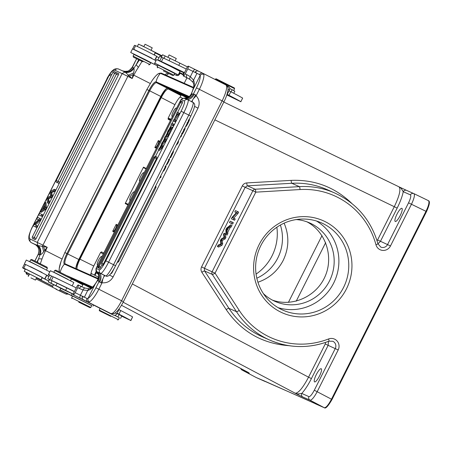 <?xml version="1.0" encoding="UTF-8"?>
<svg xmlns="http://www.w3.org/2000/svg" width="452" height="452" viewBox="0 0 452 452"><rect width="100%" height="100%" fill="white"/><g stroke="black" fill="none" stroke-linecap="round" stroke-linejoin="round"><path stroke-width="0.68" d="M56.771 289.337L52.308 287.144L56.771 289.337M36.041 278.878L52.319 287.122L53.573 284.63L58.037 286.822L60.76 288.24L59.494 290.755L66.195 294.156M167.901 57.319L169.11 54.912L176.291 58.528L175.144 60.805M114.599 315.276L119.356 317.796L118.39 319.711L99.237 310.078L100.101 308.366M110.78 316.349L99.474 310.795L110.78 316.349M119.328 317.852L117.893 316.948A40.2 0.475 -153.3 0 1 114.678 315.27M50.912 283.201L48.279 281.969L49.483 279.573L52.116 280.805L50.912 283.201A26.798 0.316 -153.3 0 0 55.929 285.619A26.798 0.316 26.7 0 1 65.608 290.337A41.431 0.492 26.7 0 1 73.292 294.156M48.279 281.969L53.528 284.72M60.715 288.331L73.264 294.269M55.929 285.619L57.133 283.229A26.798 0.316 26.7 0 1 52.116 280.805M57.133 283.229A26.798 0.316 26.7 0 1 66.811 287.947L65.608 290.337M74.32 291.67A41.431 0.492 -153.3 0 0 66.811 287.947M117.051 313.49A40.2 0.475 -153.3 0 0 119.096 314.558L121.757 315.999L120.554 318.394M215.197 79.518L215.723 79.151L234.588 88.677L233.656 90.53M216.158 78.801L234.351 87.954L234.588 88.677M169.054 60.698L170.195 58.421A26.798 0.316 26.7 0 1 165.183 55.997L164.014 58.331M170.195 58.421A26.798 0.316 26.7 0 1 179.879 63.139L178.755 65.376M187.461 66.902A41.431 0.492 -153.3 0 0 179.879 63.139M229.695 88.462A40.2 0.475 -153.3 0 0 232.158 89.75L234.825 91.191L233.774 93.276M161.381 57.093L162.55 54.765L165.183 55.997M76.224 287.879A80.4 0.955 -153.3 0 0 53.189 276.799L49.641 275.155L47.833 278.743L51.381 280.393A80.4 0.955 26.7 0 1 74.422 291.472M49.449 279.641L47.833 278.743M117.192 313.213A40.2 0.475 -153.3 0 0 118.955 314.14A61.641 0.729 26.7 0 1 130.786 320.513L121.667 316.18M130.882 320.592L132.594 316.925A61.641 0.729 -153.3 0 0 120.763 310.547A40.2 0.475 26.7 0 1 118.995 309.626M70.811 289.873L72.896 290.924L70.8 289.885M121.735 316.044L121.204 315.671M74.337 291.636L72.263 290.557L74.337 291.642M68.551 288.709L69.342 289.15M68.907 288.896L66.184 287.54M69.354 289.156L66.67 287.783M227.249 94.395A40.2 0.475 -153.3 0 0 229.011 95.315A61.641 0.729 26.7 0 1 240.843 101.694L242.651 98.101A61.641 0.729 -153.3 0 0 230.819 91.728A40.2 0.475 26.7 0 1 229.051 90.801M162.63 62.432L157.889 59.918L161.437 61.568A80.4 0.955 26.7 0 1 184.478 72.648M186.28 69.06A80.4 0.955 -153.3 0 0 163.245 57.975L159.697 56.33L157.889 59.918M184.292 73.015L174.122 68.212M240.939 101.768L226.949 94.976M227.011 94.858L232.78 97.672L227.085 94.717M162.618 62.449L174.116 68.229M98.073 273.748C99.005 274.85 98.841 276.991 97.587 280.172L98.101 280.924C99.593 277.438 99.107 274.319 96.649 271.562L104.904 275.573L103.819 276.805L104.254 275.341L105.644 275.912L100.677 273.403A13.402 2.028 -63.2 0 0 108.582 262.2L183.84 112.571A13.402 2.028 -63.2 0 0 187.998 99.835A13.402 2.028 -63.2 0 0 187.981 99.83A2.678 2.65 -67.7 0 0 187.789 99.739L185.699 98.886M98.101 280.924L99.09 281.494A8.04 7.808 119.4 0 0 97.395 271.906M200.14 75.484L199.524 74.58C200.4 73.235 201.541 72.812 202.942 73.314L203.807 74.427C202.326 73.879 201.112 74.224 200.157 75.456L192.902 89.886A21.442 5.079 116.9 0 1 191.382 93.835A8.04 7.611 -107.5 0 1 186.874 97.96M98.095 273.793A8.04 7.65 157.9 0 1 97.598 280.313A21.442 5.079 116.9 0 1 95.31 283.918L88.055 298.337A13.402 3.175 -63.1 0 0 95.926 287.783L99.09 281.494L99.745 282.189A8.04 5.113 116.1 0 0 98.824 272.641L100.677 273.403A2.678 2.65 112.3 0 1 99.519 269.81A10.718 1.622 -63.2 0 0 105.841 260.849L113.548 264.708A13.402 2.028 116.8 0 1 105.644 275.912A2.678 2.65 -67.7 0 0 105.836 275.997L104.452 275.432M192.213 93.807C190.303 97.084 187.512 98.542 183.84 98.191L184.619 98.485A8.04 7.808 -71.5 0 0 193.303 94.163L191.241 93.965M186.19 99.101L184.619 98.485M203.807 74.427A16.08 3.808 116.9 0 1 199.372 89.31L196.128 95.756L195.626 94.926L194.27 94.248A8.04 5.113 -63.9 0 1 186.749 99.316M194.27 94.248L193.303 94.163L196.467 87.874A13.402 3.175 116.9 0 0 200.157 75.456M196.467 87.874L222.135 100.841A16.08 3.808 -63.1 0 0 226.559 85.936L226.034 85.01L203.072 73.377M186.829 97.971C188.06 98.039 189.541 96.688 191.258 93.926L192.902 89.886M192.834 89.999C194.513 86.264 194.761 82.976 193.575 80.128M195.626 94.92L191.563 101.751M192.411 100.66L192.134 102.146M99.745 282.189L101.101 282.862L102.073 282.766C106.943 283.212 110.621 281.263 113.113 276.929L198.004 108.141C200.004 103.553 199.377 99.429 196.128 95.756L193.863 98.287M226.559 85.936A2.678 2.509 -13.5 0 1 227.848 87.53M187.23 67.167L183.529 74.535L183.224 75.885C183.665 76.072 184.343 75.399 185.263 73.874L187.789 68.845C188.461 67.201 188.586 66.286 188.151 66.088L187.23 67.167M77.733 287.67C78.405 286.026 78.529 285.105 78.094 284.913L77.173 285.992L73.473 293.359L73.167 294.704C73.608 294.896 74.286 294.224 75.207 292.693L77.733 287.67A83.886 0.994 26.7 0 1 79.337 288.455L83.061 289.992L87.795 290.444C90.824 289.63 93.344 287.415 95.361 283.799L97.609 280.133M183.518 76.049L183.156 75.84M193.094 82.428L192.914 81.546L193.575 80.134L190.348 76.682L186.868 74.665A83.886 0.994 -153.3 0 0 185.263 73.874M190.077 79.552A2.678 1.401 -56 0 1 190.348 76.682L192.998 71.41A83.886 0.994 -153.3 0 0 187.789 68.845M187.314 77.919L187.021 77.772A2.678 1.537 -63.8 0 1 186.868 74.665M96.587 271.449L96.118 268.42L99.519 269.81M88.067 298.32L86.937 298.427L80.411 295.263L83.061 289.992A2.678 1.396 108.6 0 1 85.145 288.099M88.055 298.348C87.592 299.857 88.044 301.038 89.406 301.885L87.954 301.953A2.678 2.486 -65 0 1 86.937 298.427M119.633 308.089L116.87 313.846C115.938 315.236 114.684 315.609 113.119 314.959L73.382 294.828A81.207 0.966 -153.3 0 1 80.456 298.314A2.678 1.407 -63.7 0 1 80.411 295.263A83.886 0.994 -153.3 0 0 75.207 292.693M113.119 314.959A38.861 0.463 26.7 0 1 110.672 313.547A38.318 0.458 26.7 0 1 111.045 313.654A2.678 2.655 111.9 0 0 111.463 313.818M85.213 288.127A2.678 1.396 108.6 0 0 85.174 288.11L89.304 288.732L88.078 289.67L84.394 297.213C80.151 296.162 82.998 297.953 82.315 298.444C82.089 298.879 82.993 299.586 85.027 300.552L111.045 313.654L112.175 313.411A2.678 2.486 64.2 0 0 114.328 313.462A2.678 2.486 64.2 0 0 114.333 313.456C117.221 311.807 120.249 307.885 123.407 301.693L223.949 101.785C227.593 94.728 228.576 88.445 227.848 87.535C227.605 86.485 227.006 85.643 226.062 85.021L203.027 73.354M101.101 282.856L103.819 276.805M156.477 158.595L156.98 157.064A1.61 1.61 0 0 0 154.816 157.776L156.477 158.595L103.497 263.934L101.836 263.12L154.816 157.776M101.836 263.12A1.61 1.61 0 0 0 102.547 265.279L103.497 263.934M156.132 156.895L156.109 156.708A1.61 1.61 0 0 0 153.951 157.426L154.793 157.827M100.824 267.172L99.163 266.358A1.61 1.61 0 0 0 99.875 268.516L102.005 264.832M182.201 103.299L182.698 101.768A1.61 1.61 0 0 0 180.54 102.485L182.201 103.299L177.619 112.412M155.426 156.539L158.675 150.075M159.776 147.889L161.404 144.651M162.844 141.781L164.477 138.544M165.556 136.391L167.263 133.001M169.037 129.47L171.308 124.95M172.088 123.407L173.314 120.966M174.924 117.763L176.839 113.96M99.141 266.403L98.316 266.008A1.61 1.61 0 0 0 99.011 268.16L99.259 267.968M181.857 101.604L181.834 101.417A1.61 1.61 0 0 0 179.676 102.129L180.512 102.531M98.276 266.053L97.434 265.646A1.61 1.61 0 0 0 98.14 267.804L98.395 267.612M158.432 149.957L159.381 150.431L161.946 148.041L162.714 146.516L163.019 143.702L165.189 141.589L165.957 140.063L166.263 136.747L165.319 136.272L164.505 137.877L164.392 140.284L162.257 142.346L161.488 143.877L161.178 146.651L159.234 148.369L158.432 149.957L160.997 147.567L161.765 146.036L162.076 143.227L164.24 141.114L165.008 139.583L165.319 136.272M166.602 136.425L167.545 136.905L170.686 129.871L172.404 127.244L171.461 126.763L168.353 130.238L167.449 132.029L166.602 136.425L167.664 133.526L171.461 126.763M171.071 124.831L173.144 125.769L173.913 124.243L172.969 123.763L171.839 123.3L171.071 124.831L172.201 125.294L172.969 123.763M175.065 119.825L179.444 113.249L177.365 112.311L176.596 113.836L177.489 114.203L173.076 120.842L174.201 121.305L174.975 119.78L174.071 119.413L178.495 112.774M173.076 120.842L175.15 121.786L175.918 120.255L174.975 119.78M168.54 131.436L168.071 131.199L169.37 129.786L167.748 133.012L168.071 131.199M161.946 148.041L160.997 147.567M165.957 140.063L165.008 139.583M165.189 141.589L164.24 141.114M163.019 143.702L162.076 143.227M162.714 146.516L161.765 146.036M168.404 135.199L167.455 134.719M171.545 128.944L170.602 128.47M170.686 129.871L169.743 129.396M168.607 134.007L167.664 133.526M173.144 125.769L172.201 125.294M175.15 121.786L174.201 121.305M177.444 114.266L176.596 113.836M178.591 114.938L177.647 114.463M112.175 313.411A16.08 3.808 -63.1 0 0 121.594 300.749L98.83 289.218L102.073 282.766L102.757 279.426M159.952 177.512L160.505 177.794L159.929 177.557M160.567 176.291L161.121 176.568L160.505 177.794M166.104 165.94L165.839 165.805L165.957 166.726A3.463 0.525 116.8 0 1 165.11 168.602A3.526 0.531 116.8 0 1 164.104 170.415A2.113 0.322 116.8 0 1 163.421 171.184L163.189 171.071M169.302 158.923L169.528 159.036A2.04 0.311 116.8 0 1 169.54 159.042A2.04 0.311 116.8 0 1 169.387 159.884A3.684 0.559 116.8 0 1 168.472 161.923A3.435 0.52 116.8 0 1 167.342 163.923A2.678 0.407 116.8 0 1 166.698 164.545A2.678 0.407 116.8 0 1 166.675 164.528L166.522 164.449M173.449 151.369L173.438 151.753A2.283 0.345 116.8 0 1 173.093 152.691A5.396 0.814 116.8 0 1 172.285 154.369L170.607 157.708L170.031 157.471M178.585 140.459L178.354 142.312L177.63 143.747L176.24 145.12M181.207 135.244L181.766 135.527L180.043 137.566M184.845 128.012L185.066 128.125A2.678 0.407 116.8 0 1 185.049 128.667A2.774 0.418 116.8 0 1 184.591 129.871A5.757 0.87 116.8 0 1 183.749 131.634A4.254 0.644 116.8 0 1 182.568 133.758A2.102 0.316 116.8 0 1 181.913 134.464L181.664 134.334M189.258 119.238L189.473 119.345A2.678 0.407 116.8 0 1 189.196 120.554A4.786 0.723 116.8 0 1 188.055 123.068A4.492 0.678 116.8 0 1 186.467 125.865A4.136 0.627 116.8 0 1 185.489 126.792A4.136 0.627 116.8 0 1 185.473 126.775L185.489 126.792M164.568 168.33L165.11 168.602M165.014 166.246L165.957 166.726M166.895 163.697L167.342 163.923M167.929 161.652L168.472 161.923M168.443 159.409L169.387 159.884M170.054 157.426L170.607 157.708M171.342 153.889L172.285 154.369M172.568 152.426L173.093 152.691M177.077 143.465L177.63 143.747M177.794 142.03L178.354 142.312M180.681 136.289L181.241 136.572M181.625 133.278L182.568 133.758M183.173 131.34L183.749 131.634M184.625 128.453L185.049 128.667M186.038 125.645L186.467 125.865M187.111 122.594L188.055 123.068M83.128 284.246L81.863 286.76A2.678 1.537 116.2 0 0 79.337 288.455M188.62 78.631L183.439 76.004M228.011 89.208A36.183 0.429 -153.3 0 0 229.458 89.999L226.655 95.451M228.113 86.321C229.565 87.185 230.017 88.411 229.463 89.999M78.32 285.014L78.32 285.014A81.207 0.966 26.7 0 1 81.902 286.777L85.162 288.11M163.319 70.857L172.833 75.535L163.319 70.857M158.002 65.077L174.76 73.506L173.918 75.179L157.155 66.749L158.002 65.077M54.686 270.488L55.765 270.132L71.088 277.839L71.444 278.918L54.686 270.488L53.844 272.166L56.444 273.562M67.936 279.342L53.844 272.166M56.415 273.607L67.913 279.387M30.945 277.884L35.431 280.087L30.945 277.884M28.25 276.477L29.516 273.963L33.126 275.726L36.697 277.573L35.431 280.087M143.832 46.663L145.047 44.245L148.663 46.008L152.234 47.855L151.013 50.279M72.602 295.924L91.756 305.558L90.795 307.473L71.642 297.84L72.602 295.924M78.772 302.156L90.072 307.71L78.772 302.156M29.369 274.245A26.798 0.316 -153.3 0 1 25.928 272.324L25.933 272.324A26.798 0.316 -153.3 0 0 25.928 272.324A26.798 0.316 -153.3 0 0 25.945 272.319A26.798 0.316 -153.3 0 0 24.691 271.573L24.25 271.313L25.459 268.917L42.217 277.347L41.013 279.743L24.25 271.313M52.76 286.252A41.431 0.492 26.7 0 1 36.505 277.957M59.935 289.873A26.798 0.316 -153.3 0 0 72.495 296.139M91.728 305.614L59.986 289.777M52.805 286.156A32.589 0.384 26.7 0 1 41.042 280.138L36.589 277.788M36.635 277.697L41.013 279.743M42.064 277.652L42.245 277.748A32.589 0.384 -153.3 0 0 48.731 281.076M90.993 288.223L84.575 284.89M137.351 46.437L138.521 44.11L146.951 48.223L155.285 52.539L154.121 54.856M155.132 52.844L155.313 52.941A32.589 0.384 -153.3 0 0 161.793 56.268M158.991 57.732L156.584 56.5M135.606 45.72A80.4 0.955 -153.3 0 0 134.464 45.33L132.656 48.918A80.4 0.955 26.7 0 1 132.656 48.918A80.4 0.955 26.7 0 1 133.809 49.319L151.861 58.206L138.561 51.777M154.9 59.85L156.708 56.257L146.233 50.833L135.634 45.658L133.832 49.251M183.721 72.727L183.009 74.145L183.585 74.422M179.495 72.444A35.341 0.418 -153.3 0 0 183.009 74.145M183.433 74.964A40.2 0.475 -153.3 0 0 179.263 72.908M25.549 264.544A80.4 0.955 -153.3 0 0 24.408 264.154L22.6 267.742A80.4 0.955 26.7 0 1 23.753 268.138L42.172 277.432M25.233 269.358A80.4 0.955 26.7 0 1 22.6 267.742M44.844 278.669L46.652 275.082L36.177 269.658L25.578 264.482L23.775 268.076M48.935 276.556L46.528 275.319M42.109 277.562L48.771 280.986M128.34 75.23L127.854 76.354L115.107 70.297A10.718 3.435 -63.1 0 0 107.164 78.439L31.906 228.068A10.718 3.435 -63.1 0 0 30.216 239.085L42.963 245.142L127.854 76.354L132.148 78.535L133.832 75.179L132.984 74.755A8.04 0.757 -20 0 1 129.283 76.032L132.148 78.535L133.526 72.97C134.165 70.975 134.289 69.427 133.888 68.337L133.385 67.727C131.43 70.975 128.611 72.422 124.921 72.066L122.43 70.823M133.385 67.721L132.396 67.156A8.04 7.808 -60.6 0 1 123.633 71.444M36.962 262.002L38.584 258.764A21.442 5.079 116.9 0 1 40.098 254.815A8.04 7.611 72.5 0 0 38.386 245.645L47.257 247.317L44.72 250.244A8.04 0.627 73.3 0 0 43.55 246.493M129.283 76.032L125.498 72.439A8.04 7.65 -22.1 0 0 133.888 68.337A21.442 5.079 116.9 0 1 136.176 64.732L138.623 59.867M38.143 254.871L38.183 254.487L39.273 254.843C40.72 251.335 40.205 248.199 37.731 245.436L38.386 245.645M34.911 260.985A13.402 3.175 116.9 0 1 35.019 260.776L38.183 254.487A8.04 7.808 108.5 0 0 36.414 244.865L37.731 245.436L37.273 242.328L122.164 73.54L124.921 72.066L125.498 72.439M35.329 244.504A8.04 7.396 -61.7 0 0 35.132 244.396L36.414 244.865M40.335 263.691L42.03 258.923L38.584 258.764M38.652 258.657L37.42 262.228M39.273 254.843L40.098 254.815C41.245 254.448 42.431 253.402 43.658 251.679L44.72 250.244L61.969 258.973M43.658 251.679L42.352 246.199L42.963 245.142L47.257 247.317L45.573 250.668A18.758 4.441 116.9 0 0 42.03 258.923M26.996 272.968L26.21 273.884L28.866 275.245M27.346 272.957L26.453 274.025M67.099 293.077L66.201 294.15L68.399 294.111M49.957 275.098L48.511 274.364M178.529 74.365L179.207 73.806M180.043 73.292L179.653 74.06L179.195 73.8L179.568 73.06M26.386 273.985L28.843 275.296A81.207 0.966 26.7 0 1 26.459 274.025L26.075 272.443M133.526 72.97L128.311 75.218M141.917 61.528L138.368 67.371L136.176 64.732M139.233 60.178L136.125 64.851M162.025 55.805L151.036 50.24M143.86 46.607L141.194 45.268M136.628 58.85A13.402 3.175 -63.1 0 0 135.56 60.867L132.668 66.93M44.516 208.073L44.663 207.773M111.525 75.077A1.61 0.514 -63.1 0 0 111.418 74.495A1.61 1.61 0 0 0 109.248 75.207L56.268 180.546A1.61 1.61 0 0 0 56.98 182.704A1.61 0.514 -63.1 0 0 57.901 181.964M115.006 72.8A1.61 0.514 -63.1 0 0 115.017 71.732A1.61 1.61 0 0 0 112.853 72.444L58.065 181.376A1.61 1.61 0 0 0 58.777 183.529A1.61 0.514 -63.1 0 0 59.331 183.258M116.802 73.631A1.61 0.514 -63.1 0 0 116.814 72.557A1.61 1.61 0 0 0 114.65 73.269L32.408 236.786A1.61 1.61 0 0 0 33.12 238.944A1.61 0.514 -63.1 0 0 34.041 238.204M116.446 74.094L34.205 237.611A1.61 1.61 0 0 0 34.917 239.769A1.61 0.514 -63.1 0 0 36.109 238.549L118.351 75.032A1.61 0.514 -63.1 0 0 118.61 73.382A1.61 1.61 0 0 0 116.446 74.094L118.351 75.032M47.618 202.982L48.528 203.445L49.336 201.835L48.477 198.936L51.584 197.366L52.353 195.835L51.703 192.575L54.613 191.349L55.41 189.761L54.506 189.298L50.726 191.072L49.957 192.603L50.635 195.914L47.483 197.524L46.714 199.055L47.618 202.982L48.432 201.377L47.573 198.479L50.675 196.908L51.449 195.377L50.794 192.117L53.703 190.885L54.506 189.298M40.262 211.875L41.166 212.333L45.494 209.479L46.392 207.688L46.031 202.671L45.121 202.213L44.268 203.92L44.409 205.293L42.33 209.423L41.121 210.169L40.262 211.875L44.584 209.016L45.488 207.225L45.121 202.213M38.753 214.875L42.002 216.412L42.77 214.881L41.866 214.423L39.522 213.344L38.753 214.875L41.098 215.954L41.866 214.423M35.431 225L39.917 220.559L40.77 218.87L37.522 217.333L36.748 218.858L38.618 219.717L34.075 224.175L33.228 225.864L35.572 226.944L36.341 225.418L34.493 224.565L39.013 220.101L39.861 218.412M33.228 225.864L36.476 227.407L37.245 225.876L36.341 225.418M36.748 218.858L38.584 219.745M44.482 205.88L44.686 207.965L42.861 209.106L44.482 205.88M54.613 191.349L53.703 190.885M51.703 192.575L50.794 192.117M52.353 195.835L51.449 195.377M51.584 197.366L50.675 196.908M48.477 198.936L47.573 198.479M49.336 201.835L48.432 201.377M46.392 207.688L45.488 207.225M45.494 209.479L44.584 209.016M42.002 216.412L41.098 215.954M39.917 220.559L39.013 220.101M36.476 227.407L35.572 226.944M164.788 74.682L167.726 73.111L168.313 73.365M177.156 74.252L176.257 75.326C177.608 75.891 178.743 75.467 179.664 74.066A36.183 0.429 26.7 0 0 179.19 73.834M154.222 64.173L157.595 65.879M174.331 74.36L176.252 75.331A38.861 0.463 26.7 0 0 174.319 74.382L176.274 75.343M142.973 61.839L133.453 57.161L142.973 61.839M133.939 54.404L150.697 62.834L149.855 64.512L133.097 56.082L133.939 54.404M30.623 259.821L31.708 259.465L47.025 267.172L47.387 268.251L30.623 259.821L29.781 261.499L32.38 262.894M43.872 268.674L29.781 261.499M32.358 262.94L43.85 268.72M182.393 98.316L180.145 97.135L182.512 98.27M182.416 98.304L181.422 97.773L182.484 98.282M97.869 278.375L98.485 277.144L91.406 273.579L90.609 275.155M71.506 279.087A20.905 4.949 -63.1 0 0 71.563 279.116A20.905 4.949 -63.1 0 0 71.614 279.144L91.479 287.952M188.1 97.429L167.585 88.332A10.187 2.413 -63.1 0 0 160.799 96.451L78.801 259.493A10.187 2.413 -63.1 0 0 75.947 268.652M278.053 307.642A47.703 46.347 113.9 0 0 333.666 283.088A47.703 46.347 113.9 0 0 316.462 221.017M296.229 219.57A42.883 41.657 -66.1 0 1 309.705 222.943A42.883 41.657 -66.1 0 1 329.485 280.969A42.883 41.657 -66.1 0 1 274.94 301.343A42.883 41.657 -66.1 0 1 263.392 293.619M343.543 287.466A47.703 46.347 113.9 0 0 321.536 222.909A47.703 46.347 113.9 0 0 260.849 245.577A47.703 46.347 113.9 0 0 282.862 310.134A47.703 46.347 113.9 0 0 343.543 287.466M280.393 225.051A42.883 41.657 -66.1 0 1 277.777 258.041A42.883 41.657 -66.1 0 1 256.821 278.206M276.856 227.243A47.703 46.347 -66.1 0 1 272.081 255.781A47.703 46.347 -66.1 0 1 256.075 274.11M272.319 300.066C292.212 307.354 316.259 296.665 325.005 276.63C333.977 256.702 325.762 231.706 306.998 221.859M259.109 244.656A50.387 48.946 -66.1 0 1 344.215 238.859A50.387 48.946 -66.1 0 1 305.01 316.818A50.387 48.946 -66.1 0 1 259.109 244.656M402.348 188.416L406.732 190.456A2.678 2.605 113.9 0 0 406.659 190.422A2.678 2.605 113.9 0 0 406.653 190.416A2.678 2.605 113.9 0 0 403.246 191.693C402.32 196.332 400.291 201.812 397.155 208.123L380.437 241.362L377.968 243.809M400.167 215.615A7.368 1.746 -63.1 0 0 401.901 208.332A7.368 1.746 -63.1 0 0 397.014 214.118A7.368 1.746 -63.1 0 0 395.24 221.48A7.368 1.746 -63.1 0 0 400.167 215.615M75.925 268.166A13.402 3.175 116.9 0 1 79.422 258.934L160.697 97.327A13.402 3.175 116.9 0 1 166.195 88.79M180.953 95.53L168.393 89.027C166.692 88.982 164.313 91.829 161.251 97.575L79.976 259.177C77.727 263.81 76.744 267.132 77.026 269.132M168.393 89.027L175.715 92.276L175.851 91.999M187.749 97.609L178.964 93.717L179.105 93.44M178.964 93.717L187.043 97.903M181.167 95.101L175.715 92.276M284.116 223.169C289.37 235.622 289.054 248.046 283.178 260.437C277.579 271.11 269.166 278.375 257.928 282.234M94.462 275.07L96.265 271.149M90.756 274.861C90.965 272.618 91.971 269.669 93.767 266.008L79.976 259.177M93.767 266.008L100.576 252.476L103.293 253.996M101.864 256.832A4.689 1.113 -63.1 0 0 101.666 256.487A4.689 1.113 -63.1 0 0 98.53 260.216A4.689 1.113 -63.1 0 0 97.429 264.855A4.689 1.113 -63.1 0 0 97.864 264.787M146.284 168.517L143.499 167.138L125.198 203.524L127.956 204.954M158.33 140.555L154.838 147.493L155.567 147.233A3.35 0.791 116.9 0 0 157.793 144.583A3.35 0.791 116.9 0 0 158.59 141.256L159.709 141.821L158.59 141.256A3.35 0.791 116.9 0 0 158.579 141.25L158.206 141.08L158.33 140.555L159.94 141.369M170.472 120.418L168.161 119.249L168.116 118.187L174.924 104.655C176.788 101.022 178.58 98.417 180.291 96.847M100.576 252.476L101.457 251.883L103.768 253.052M116.187 224.345L112.695 231.288L113.424 231.028A3.35 0.791 116.9 0 0 115.644 228.379A3.35 0.791 116.9 0 0 116.441 225.045A3.35 0.791 116.9 0 1 116.441 225.045L117.565 225.616L116.062 224.876L116.187 224.345L117.791 225.164M168.116 118.187L171.093 119.187M176.523 108.395A4.689 1.113 -63.1 0 0 176.32 108.051A4.689 1.113 -63.1 0 0 173.184 111.785A4.689 1.113 -63.1 0 0 172.082 116.418A4.689 1.113 -63.1 0 0 172.517 116.356M143.499 167.138L143.374 167.664L145.781 168.737A8.04 1.904 116.9 0 1 145.804 168.743A8.04 1.904 116.9 0 1 146.041 168.997M128.34 204.191A8.04 1.904 116.9 0 1 127.961 204.168L125.554 203.101L125.198 203.524M134.374 192.19A4.689 1.113 -63.1 0 0 134.176 191.846A4.689 1.113 -63.1 0 0 131.04 195.575A4.689 1.113 -63.1 0 0 129.939 200.213A4.689 1.113 -63.1 0 0 130.374 200.151M144.007 173.037A4.689 1.113 -63.1 0 0 143.809 172.692A4.689 1.113 -63.1 0 0 140.674 176.427A4.689 1.113 -63.1 0 0 139.572 181.06A4.689 1.113 -63.1 0 0 140.007 180.998M262.233 336.751C248.43 330.519 237.323 321.039 228.91 308.32L236.452 311.665A2.678 0.537 -33 0 0 239.227 310.417A77.721 75.507 -66.1 0 0 328.547 338.966A8.04 7.808 113.9 0 1 338.181 349.961L317.208 391.658C314.123 397.387 311.727 400.229 310.027 400.184L324.327 407.755A0.802 0.78 113.9 0 0 324.378 407.777L315.835 403.986A0.802 0.78 113.9 0 1 315.784 403.964L324.327 407.755C326.028 407.8 328.412 404.952 331.48 399.212L425.987 211.299C428.745 205.468 429.575 201.931 428.485 200.694L413.925 193.642C415.021 194.88 414.196 198.422 411.456 204.264L408.551 202.829C410.636 198.428 411.258 195.778 410.422 194.874L403.246 191.693L401.144 188.314L398.969 186.823L223.819 102.045L398.997 186.84C401.071 189.156 399.5 195.778 394.291 206.705L214.858 119.859M328.853 341.192A80.4 78.111 -66.1 0 1 269.607 340.023A80.4 78.111 -66.1 0 1 236.452 311.665L212.276 274.404A2.678 2.605 -66.1 0 1 212.146 271.72L252.883 190.721L255.787 192.156L215.05 273.155A2.678 0.537 147 0 1 212.276 274.404L204.581 270.991A2.678 0.497 -33.1 0 0 201.846 272.262C200.812 270.539 200.722 268.748 201.575 266.895L242.317 185.891C243.295 184.1 244.786 183.111 246.781 182.924A2.678 0.531 -93.3 0 0 247.419 185.823L255.109 189.235A2.678 0.571 86.6 0 1 255.787 192.156L300.015 189.546A2.678 0.571 -93.4 0 0 299.343 186.625L291.794 183.28C304.196 182.625 316.055 184.772 327.372 189.733M328.497 341.373L328.135 345.362L325.27 343.944L325.547 342.435M338.181 349.961L328.135 345.362L311.417 378.595C308.213 384.878 304.998 389.827 301.767 393.449A2.678 2.605 113.9 0 0 302.846 397.003L310.027 400.184A2.678 2.605 -66.1 0 1 308.948 396.636L301.767 393.449L297.727 393.958L295.167 393.206A93.999 1.503 -152.3 0 0 298.512 394.884L297.71 393.946M319.491 376.019A7.368 1.746 -63.1 0 0 321.225 368.736A7.368 1.746 -63.1 0 0 316.338 374.522A7.368 1.746 -63.1 0 0 314.564 381.889A7.368 1.746 -63.1 0 0 319.491 376.019M315.88 404.009A0.802 0.78 113.9 0 1 315.835 403.986A0.802 0.802 0 0 1 315.784 403.964L314.858 403.478M265.081 381.29L256.278 377.573M264.104 380.855L264.889 381.398A0.802 0.78 -66.1 0 0 264.94 381.42L256.397 377.635A0.802 0.78 -66.1 0 1 256.352 377.612L241.956 369.99M248.459 372.595A2.678 2.605 -66.1 0 0 249.227 373.228L248.866 372.849M311.417 378.595L308.552 377.183C302.84 387.963 298.376 393.302 295.167 393.206L123.142 302.207M242.317 185.891L245.176 187.303L247.419 185.823L291.794 183.28A2.678 0.531 86.7 0 1 291.161 180.382L246.781 182.924M217.412 246.509L218.576 247.097L221.994 245.25L222.695 243.848A1337.344 316.733 -63.1 0 1 222.254 240.967A18.368 4.35 116.9 0 0 222.169 240.554A2759.07 653.451 116.9 0 0 225.22 238.837L225.881 237.515L225.277 233.769L224.119 233.181L223.424 234.56L223.909 236.763A39.092 9.26 -63.1 0 0 224.096 237.475A21.566 5.108 -63.1 0 0 222.972 237.967L221.192 238.995L220.361 240.65L220.74 243.227A95.869 22.707 -63.1 0 0 220.881 243.865A29.346 6.949 -63.1 0 0 220.282 244.103L218.118 245.103L217.412 246.509L220.83 244.662L221.536 243.261A1337.344 316.733 116.9 0 1 221.09 240.374A18.368 4.35 -63.1 0 0 221.005 239.967A2759.07 653.451 -63.1 0 0 224.056 238.244L224.723 236.921L224.119 233.181M225.949 234.481L227.113 235.068L227.848 233.611L227.802 232.198L229.983 227.864L231.209 226.927L231.995 225.362L230.831 224.774L226.667 228.113L225.921 229.593L225.949 234.481L226.684 233.023L226.644 231.61L228.819 227.277L230.045 226.339L230.831 224.774M229.463 222.548L232.661 224.034L233.351 222.661L232.192 222.073L230.158 221.169L229.463 222.548L231.497 223.446L232.192 222.073M234.814 211.915L236.407 212.621L232.074 217.361L231.367 218.768L233.401 219.672L234.063 218.356L232.464 217.644L236.797 212.909L237.509 211.502L235.475 210.598L234.814 211.915L236.362 212.672M233.673 218.18L237.961 213.497L238.667 212.09L237.509 211.502M231.367 218.768L234.56 220.26L235.221 218.943L234.063 218.356M201.846 272.262L226.175 309.586A2.678 0.497 146.9 0 1 228.91 308.32L204.581 270.991L204.44 268.307L215.05 273.155L239.227 310.417M225.881 237.515L224.723 236.921M225.22 238.837L224.056 238.244M222.169 240.554L221.005 239.967M222.695 243.848L221.536 243.261M221.994 245.25L220.83 244.662M226.627 231.102L226.565 229L228.384 227.61L226.627 231.102M231.209 226.927L230.045 226.339M229.983 227.864L228.819 227.277M227.802 232.198L226.644 231.61M227.848 233.611L226.684 233.023M227.458 229.452L226.565 229M232.661 224.034L231.497 223.446M237.961 213.497L236.797 212.909M234.56 220.26L233.401 219.672M401.139 188.314L402.331 188.405L406.659 190.422M172.184 72.06L178.229 74.953L169.347 70.314L154.77 63.15L160.692 66.28M154.77 63.15L156.573 59.557L171.155 66.721L180.037 71.359L178.229 74.953M160.742 66.178L172.235 71.958M64.585 282.206L53.596 276.986M48.567 274.313L50.37 270.72L53.856 272.347L73.834 282.523L72.145 285.884M54.539 277.342L61.088 280.522M148.126 61.393L154.172 64.28L145.284 59.641L130.707 52.483L136.628 55.613M130.707 52.483L132.515 48.889L147.092 56.054L155.974 60.692L154.172 64.28M136.679 55.511L148.177 61.291M41.991 272.415L30.425 266.776M24.504 263.64L26.306 260.053L38.109 265.81L49.771 271.85L47.968 275.443M30.476 266.674L41.974 272.454M119.096 314.558L117.893 316.948M232.158 89.75L231.096 91.869M49.765 279.624L51.573 276.031M51.381 280.393L53.189 276.799M118.955 314.14L120.763 310.547M130.786 320.513L132.594 316.925M229.011 95.315L230.819 91.728M161.437 61.568L163.245 57.975M242.651 98.101L240.843 101.694M159.822 60.8L161.63 57.212M193.575 80.134L196.976 73.36C193.456 70.704 196.897 71.789 196.699 71.015C196.897 70.591 198.004 70.891 200.021 71.913L202.824 73.258M199.524 74.58L192.998 71.41A2.678 1.407 -63.7 0 1 195.428 69.664A81.207 0.966 -153.3 0 0 188.377 66.19M105.841 260.849L181.099 111.22A10.718 1.622 -63.2 0 0 184.41 101.028L181.009 99.632L183.84 98.191M184.41 101.028A2.678 2.65 -67.7 0 1 187.789 99.739L192.964 102.344A13.402 2.028 116.8 0 1 188.806 115.079L113.548 264.708L115.565 265.759C112.791 271.121 111.328 272.952 111.26 273.042L110.113 274.477C108.361 276.2 106.938 276.709 105.836 275.997M190.795 116.119L193.524 110.011L194.524 106.587C195.055 104.74 194.535 103.327 192.964 102.344A13.402 2.028 116.8 0 0 192.942 102.338L188.021 99.847M198.004 108.141L194.563 106.378M123.407 301.693L121.594 300.749L222.135 100.841L223.949 101.785M199.53 71.676L195.445 69.676A2.678 1.407 -63.7 0 1 195.445 69.676L188.343 66.173M203.01 73.343L200.021 71.913M187.501 78.015L187.021 77.772A81.207 0.966 -153.3 0 0 183.439 76.009M85.027 300.552L80.456 298.314M116.876 313.846A36.183 0.429 26.7 0 1 115.215 312.937M110.683 313.547L111.294 313.761M89.406 301.885A16.08 3.808 -63.1 0 0 98.83 289.218L95.926 287.783M115.537 265.748L190.823 116.124L181.099 111.22M111.587 272.59L111.994 272.805L114.695 267.431M155.042 187.269L155.827 187.687M117.955 261.007L118.74 261.425M96.118 268.42L97.282 266.109M179.958 101.728L181.009 99.632M98.316 266.008L180.54 102.485M113.113 276.929L109.514 275.082M163.635 170.184L164.104 170.415M173.014 151.539L173.438 151.753M183.648 129.396L184.591 129.871M188.247 120.079L189.196 120.554M41.042 280.138L42.245 277.748M154.302 54.946L155.313 52.941M155.019 60.139L156.793 56.607M46.737 275.432L44.929 279.02M115.107 70.297A2.678 2.537 -65.3 0 1 118.577 69.054M55.895 289.195L55.941 289.218A38.318 0.458 26.7 0 1 58.184 290.274A2.678 2.356 115.4 0 0 58.24 290.297A2.678 2.356 115.4 0 0 58.291 290.32M30.216 239.085A2.678 2.537 114.7 0 0 31.278 242.628L35.465 244.577M36.2 245.12A2.678 2.537 -65.3 0 1 36.115 245.08L31.278 242.628A13.402 4.294 -63.1 0 1 31.228 242.605A13.402 4.294 -63.1 0 1 31.058 242.498M58.184 290.274A38.861 0.463 26.7 0 1 66.195 294.15M138.368 67.371A18.758 4.441 116.9 0 0 133.832 75.179L150.217 83.479M135.56 60.867L136.555 58.816M31.906 228.068L31.776 228.017C29.617 233.006 28.657 236.102 28.894 237.294C28.482 239.21 29.256 240.978 31.228 242.605L36.115 245.08A2.678 2.537 -65.3 0 1 36.03 245.04A13.402 4.294 116.9 0 1 35.979 245.018A13.402 4.294 116.9 0 1 35.934 244.995M107.164 78.439L31.776 228.017M56.268 180.546L58.042 181.422M109.248 75.207L111.022 76.077M58.065 181.376L59.839 182.246M112.853 72.444L114.627 73.314M32.408 236.786L34.182 237.656M114.65 73.269L116.424 74.139M34.205 237.611L36.109 238.549M154.205 64.212L157.573 65.924M98.112 279.082L64.427 264.143A10.769 2.554 116.9 0 1 66.93 253.487L148.928 90.445A10.769 2.554 116.9 0 1 156.104 81.857A17.69 17.182 -66.1 0 1 160.392 73.331A20.317 4.814 116.9 0 0 152.058 80.648C155.94 75.179 157.827 74.009 158.364 73.693L161.291 73.134A0.802 0.78 113.9 0 1 161.33 73.145L193.541 87.428L161.291 73.134A0.802 0.78 113.9 0 0 160.392 73.331L193.405 87.97M92.089 287.523L71.235 278.274M92.62 287.077L67.478 275.929M59.421 271.878A20.317 4.814 116.9 0 1 61.003 261.572L59.195 268.72L59.28 271.805M65.331 263.945A10.187 2.413 116.9 0 1 67.727 253.883L149.731 90.841L146.855 89.519L152.058 80.648M160.799 96.451L149.731 90.841A10.187 2.413 116.9 0 1 156.511 82.722L188.755 97.022M189.315 96.587L156.104 81.857A0.802 0.78 113.9 0 0 156.511 82.722L167.585 88.332M65.325 263.94L98.293 278.562L65.359 263.957A0.802 0.78 -66.1 0 0 64.427 264.143A17.69 17.182 113.9 0 0 60.223 272.273M78.801 259.493L64.856 252.555L61.003 261.572M300.015 189.546A77.721 75.507 -66.1 0 1 375.945 244.713A8.04 7.808 113.9 0 0 390.483 245.961L411.456 204.264L426.53 211.587L332.022 399.495L426.53 211.587C429.513 204.914 430.168 201.287 428.485 200.694M324.372 407.777C325.615 408.896 328.163 406.133 332.022 399.495L314.304 390.223C312.01 394.528 310.225 396.67 308.948 396.636M397.155 208.123L394.291 206.705L377.578 239.944L390.483 245.961M375.945 244.713A2.678 0.407 -15.2 0 0 377.951 243.758L380.765 247.074A5.362 5.209 113.9 0 0 387.579 244.526L408.551 202.829M410.422 194.874A2.678 2.605 -66.1 0 1 413.908 193.637M402.303 188.394A94.067 0.729 25.7 0 1 399.043 186.857L402.331 188.405M413.947 193.654L428.468 200.688M98.146 273.94L96.095 272.923L96.722 271.669M288.416 302.382L321.988 235.633M95.519 272.635L96.095 272.923L95.05 275.364M156.448 148.312L154.838 147.493M161.251 97.575L174.924 104.655M114.299 232.102L112.695 231.288M168.302 118.108A0.537 0.52 113.9 0 0 168.523 118.825L170.777 119.82M170.794 119.786A0.537 0.52 -66.1 0 1 170.709 119.175M128.272 204.327L127.961 204.168M128.198 204.468L125.554 203.101M114.554 231.599L113.424 231.028M114.548 231.622L113.051 230.865M103.039 253.725A0.537 0.52 -66.1 0 1 103.576 253.431M101.31 252.402A0.537 0.52 113.9 0 1 101.333 252.414L101.31 252.402A0.537 0.52 113.9 0 0 100.626 252.657M101.327 252.414L101.457 251.883M156.691 147.827L155.194 147.07M156.697 147.804L155.567 147.233M168.161 119.249L168.523 118.825L170.72 119.933M325.655 242.656L296.224 301.173M377.578 239.944L377.053 240.667M201.575 266.895L204.44 268.307L245.176 187.303L252.883 190.721A2.678 2.605 -66.1 0 1 255.109 189.235L299.343 186.625A80.4 78.111 -66.1 0 1 334.785 193.021C356.679 203.276 371.069 220.186 377.951 243.758M226.175 309.586C241.374 331.661 262.279 343.689 288.896 345.673M328.547 338.966A2.678 0.452 68.7 0 1 328.937 341.203C308.857 348.712 289.077 348.317 269.607 340.023L262.222 336.751M314.304 390.223L335.277 348.526A5.362 5.209 113.9 0 0 332.802 341.271L328.937 341.203M132.323 283.963L308.552 377.183L325.27 343.944M256.448 377.657A0.802 0.78 -66.1 0 1 256.397 377.635L242.012 370.024L240.526 368.346M265.46 381.454A0.802 0.78 -66.1 0 1 264.94 381.42A0.802 0.802 0 0 0 265.477 381.465M263.968 380.912L313.134 402.591A0.802 0.78 113.9 0 0 313.208 402.625M315.784 403.964L313.134 402.591M249.227 373.228L242.052 370.041A2.678 2.605 113.9 0 1 240.786 368.487M298.506 394.884L302.846 397.003M249.046 372.951A93.999 1.503 -152.3 0 0 247.865 372.233L121.452 305.264L247.786 372.194M74.806 280.562L82.84 284.816L74.846 280.573M351.803 203.428C334.875 187.156 314.665 179.472 291.161 180.382M222.254 240.967L221.09 240.374M117.673 319.948L118.39 319.711M99.474 310.795L99.237 310.078M216.158 78.806L215.434 79.043M186.834 97.971L183.783 98.174M179.772 101.954L180.953 99.615L183.738 98.169M199.756 71.783L195.428 69.664M193.111 82.445L190.1 79.563L187.275 77.897M97.355 265.832L96.061 268.403C95.869 270.703 96.027 271.731 96.536 271.477M96.575 271.516L98.078 273.765M111.192 313.722L114.322 313.456M110.785 273.675A1.61 1.61 0 0 0 111.994 272.805M117.3 262.318A1.61 1.61 0 0 0 118.757 261.431L155.844 187.693A1.61 1.61 0 0 0 155.686 185.992M99.163 266.358L153.951 157.426M97.434 265.646L179.676 102.129M95.451 283.54C91.694 288.828 91.236 288.077 89.315 288.732M226.91 85.66L228.187 86.36M81.885 286.766L78.286 284.997M192.671 90.236C194.58 84.388 193.778 84.326 193.111 82.456M172.833 75.535L173.918 75.179M157.516 67.834L157.155 66.749M70.602 280.596L71.444 278.918M90.072 307.71L90.795 307.473M71.879 298.557L71.642 297.84M92.954 306.157L93.524 305.032M71.405 295.32L72.201 293.743M186.964 77.795L184.201 83.287M122.611 70.907L118.492 69.015C116.141 68.45 114.305 68.885 112.977 70.309C111.836 70.828 109.853 73.518 107.034 78.382M35.324 244.498L37.663 246.741L38.476 248.425C38.499 248.498 39.623 250.787 38.053 254.566L34.945 260.748M55.884 289.19L66.218 294.162M135.487 60.839L132.38 67.015C128.131 72.653 126.927 70.806 125.204 71.416L122.481 70.845M166.353 75.377L168.794 73.603M148.776 64.868L149.855 64.512M133.453 57.161L133.097 56.082M46.539 269.929L47.387 268.251M181.263 94.909L180.145 97.135M64.856 252.555L146.855 89.519M413.925 193.642L406.653 190.416M327.378 189.733L334.785 193.021M262.985 380.358L314.863 403.478M247.865 372.239L249.103 372.985"/></g></svg>
